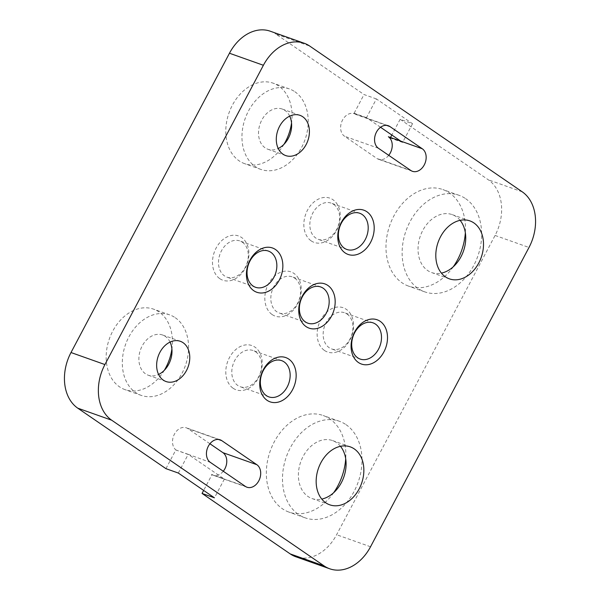 <?xml version="1.0" encoding="UTF-8"?>
<svg xmlns="http://www.w3.org/2000/svg" width="600" height="600" viewBox="0 0 600 600"><rect width="100%" height="100%" fill="white"/><g stroke="black" fill="none" stroke-linecap="round" stroke-linejoin="round"><path stroke-width="0.45" stroke-dasharray="3 2.25" d="M219.817 278.67A23.482 17.453 109.5 0 0 245.317 268.11A23.482 17.453 109.5 0 0 241.605 237.517A23.482 17.453 109.5 0 0 216.105 248.07A23.482 17.453 109.5 0 0 219.817 278.67M242.317 242.212A19.215 14.28 -70.5 0 1 246.173 265.56A19.215 14.28 -70.5 0 1 226.98 277.155A19.215 14.28 -70.5 0 1 224.49 275.88A19.215 14.28 -70.5 0 1 220.642 252.525A19.215 14.28 -70.5 0 1 239.827 240.938A19.215 14.28 -70.5 0 1 242.317 242.212M311.168 240.862A23.482 17.453 109.5 0 0 336.668 230.303A23.482 17.453 109.5 0 0 332.955 199.71A23.482 17.453 109.5 0 0 307.455 210.263A23.482 17.453 109.5 0 0 311.168 240.862M333.668 204.405A19.215 14.28 -70.5 0 1 337.515 227.752A19.215 14.28 -70.5 0 1 318.33 239.347A19.215 14.28 -70.5 0 1 315.84 238.072A19.215 14.28 -70.5 0 1 311.985 214.718A19.215 14.28 -70.5 0 1 331.178 203.13A19.215 14.28 -70.5 0 1 333.668 204.405M272.145 314.558A23.482 17.453 109.5 0 0 297.645 304.005A23.482 17.453 109.5 0 0 293.933 273.405A23.482 17.453 109.5 0 0 268.433 283.965A23.482 17.453 109.5 0 0 272.145 314.558M294.645 278.1A19.215 14.28 -70.5 0 1 298.493 301.455A19.215 14.28 -70.5 0 1 279.308 313.043A19.215 14.28 -70.5 0 1 276.817 311.775A19.215 14.28 -70.5 0 1 272.962 288.42A19.215 14.28 -70.5 0 1 292.155 276.832A19.215 14.28 -70.5 0 1 294.645 278.1M233.123 388.26A23.482 17.453 109.5 0 0 258.623 377.707A23.482 17.453 109.5 0 0 254.91 347.108A23.482 17.453 109.5 0 0 229.41 357.66A23.482 17.453 109.5 0 0 233.123 388.26M255.623 351.803A19.215 14.28 -70.5 0 1 259.47 375.157A19.215 14.28 -70.5 0 1 240.285 386.745A19.215 14.28 -70.5 0 1 237.795 385.478A19.215 14.28 -70.5 0 1 233.94 362.123A19.215 14.28 -70.5 0 1 253.132 350.535A19.215 14.28 -70.5 0 1 255.623 351.803M324.465 350.452A23.482 17.453 109.5 0 0 349.972 339.9A23.482 17.453 109.5 0 0 346.26 309.3A23.482 17.453 109.5 0 0 320.752 319.853A23.482 17.453 109.5 0 0 324.465 350.452M346.972 313.995A19.215 14.28 -70.5 0 1 350.82 337.35A19.215 14.28 -70.5 0 1 331.635 348.938A19.215 14.28 -70.5 0 1 329.145 347.67A19.215 14.28 -70.5 0 1 325.29 324.315A19.215 14.28 -70.5 0 1 344.475 312.728A19.215 14.28 -70.5 0 1 346.972 313.995M283.98 144.315A42.697 31.725 -70.5 0 1 244.657 163.665A42.697 31.725 -70.5 0 1 239.115 160.837A42.697 31.725 -70.5 0 1 230.558 108.945A42.697 31.725 -70.5 0 1 273.195 83.19A42.697 31.725 -70.5 0 1 278.737 86.017A42.697 31.725 -70.5 0 1 291.54 122.993M294.892 91.748A42.697 31.725 -70.5 0 1 303.45 143.64A42.697 31.725 -70.5 0 1 260.805 169.395A42.697 31.725 -70.5 0 1 255.27 166.567A42.697 31.725 -70.5 0 1 246.712 114.675A42.697 31.725 -70.5 0 1 289.35 88.92A42.697 31.725 -70.5 0 1 294.892 91.748M164.333 370.282A42.697 31.725 -70.5 0 1 125.01 389.632A42.697 31.725 -70.5 0 1 119.475 386.805A42.697 31.725 -70.5 0 1 110.917 334.913A42.697 31.725 -70.5 0 1 153.555 309.157A42.697 31.725 -70.5 0 1 159.09 311.978A42.697 31.725 -70.5 0 1 171.9 348.96M175.245 317.707A42.697 31.725 -70.5 0 1 183.803 369.608A42.697 31.725 -70.5 0 1 141.165 395.362A42.697 31.725 -70.5 0 1 135.63 392.535A42.697 31.725 -70.5 0 1 127.073 340.642A42.697 31.725 -70.5 0 1 169.71 314.88A42.697 31.725 -70.5 0 1 175.245 317.707M333.638 492.735A51.233 38.07 -70.5 0 1 288.96 512.1A51.233 38.07 -70.5 0 1 282.315 508.702A51.233 38.07 -70.5 0 1 272.048 446.43A51.233 38.07 -70.5 0 1 323.212 415.53A51.233 38.07 -70.5 0 1 329.858 418.92A51.233 38.07 -70.5 0 1 345.705 458.715M346.013 424.65A51.233 38.07 -70.5 0 1 356.28 486.923A51.233 38.07 -70.5 0 1 305.115 517.83A51.233 38.07 -70.5 0 1 298.47 514.433A51.233 38.07 -70.5 0 1 288.202 452.16A51.233 38.07 -70.5 0 1 339.368 421.26A51.233 38.07 -70.5 0 1 346.013 424.65M453.278 266.767A51.233 38.07 -70.5 0 1 408.6 286.132A51.233 38.07 -70.5 0 1 401.963 282.743A51.233 38.07 -70.5 0 1 391.688 220.47A51.233 38.07 -70.5 0 1 442.853 189.562A51.233 38.07 -70.5 0 1 449.498 192.952A51.233 38.07 -70.5 0 1 465.345 232.748M465.653 198.683A51.233 38.07 -70.5 0 1 475.928 260.955A51.233 38.07 -70.5 0 1 424.755 291.862A51.233 38.07 -70.5 0 1 418.118 288.472A51.233 38.07 -70.5 0 1 407.842 226.2A51.233 38.07 -70.5 0 1 459.007 195.292A51.233 38.07 -70.5 0 1 465.653 198.683M460.132 220.343A30.742 22.845 109.5 0 0 456.143 216.638A30.742 22.845 109.5 0 0 452.16 214.605A30.742 22.845 109.5 0 0 421.463 233.153A30.742 22.845 109.5 0 0 427.62 270.51A30.742 22.845 109.5 0 0 431.61 272.55A30.742 22.845 109.5 0 0 441.412 273.12M340.485 446.303A30.742 22.845 109.5 0 0 336.502 442.605A30.742 22.845 109.5 0 0 332.52 440.572A30.742 22.845 109.5 0 0 301.815 459.112A30.742 22.845 109.5 0 0 307.98 496.478A30.742 22.845 109.5 0 0 311.962 498.51A30.742 22.845 109.5 0 0 321.765 499.08M170.062 342.09A21.345 15.862 109.5 0 0 165.345 336.413A21.345 15.862 109.5 0 0 162.578 335.002A21.345 15.862 109.5 0 0 141.255 347.88A21.345 15.862 109.5 0 0 145.538 373.83A21.345 15.862 109.5 0 0 148.305 375.24A21.345 15.862 109.5 0 0 158.587 374.452M289.702 116.13A21.345 15.862 109.5 0 0 284.985 110.453A21.345 15.862 109.5 0 0 282.218 109.035A21.345 15.862 109.5 0 0 260.895 121.913A21.345 15.862 109.5 0 0 265.178 147.863A21.345 15.862 109.5 0 0 267.945 149.273A21.345 15.862 109.5 0 0 278.228 148.485M165.938 468.653L175.837 449.947L188.752 454.702L223.815 478.755L211.433 474.36L211.965 474.728L203.647 490.418M386.528 125.355L368.355 118.913L366.502 117.637L376.403 98.933L412.53 123.705L400.14 119.317L488.325 179.805A42.697 31.725 -70.5 0 1 495.075 235.44L336.608 534.727A42.697 31.725 -70.5 0 1 295.778 556.748M376.403 98.933L364.02 94.537L275.835 34.05L309.757 46.08M388.732 155.333A12.383 9.203 -70.5 0 1 378.495 159.262A12.383 9.203 -70.5 0 1 376.89 158.445L344.483 136.215A12.383 9.203 -70.5 0 1 342 121.17A12.383 9.203 -70.5 0 1 354.368 113.7A12.383 9.203 -70.5 0 1 355.972 114.517L354.112 113.243L364.02 94.537M390.51 137.505L390.24 138.023L388.38 136.748M400.14 119.317L391.83 135.015M223.275 471.248A12.383 9.203 -70.5 0 1 213.038 475.178A12.383 9.203 -70.5 0 1 211.433 474.36M176.37 450.308A12.383 9.203 -70.5 0 1 173.887 435.263A12.383 9.203 -70.5 0 1 186.255 427.793A12.383 9.203 -70.5 0 1 187.86 428.61L209.94 443.76M270.3 31.223A42.697 31.725 -70.5 0 1 275.835 34.05M380.535 127.26L368.355 118.913L355.972 114.517M245.355 486.39L211.965 474.728M178.32 473.048L188.22 454.342L210.292 462.345M188.22 454.342L175.837 449.947M224.347 479.115L214.44 497.82M366.502 117.637L354.112 113.243M412.53 123.705L402.623 142.417L400.763 141.135M402.623 142.417L390.24 138.023M370.538 546.765L336.608 534.727M495.075 235.44L528.998 247.47M522.248 191.835L488.325 179.805M378.413 148.252L344.483 136.215M410.812 170.475L376.89 158.445M218.415 439.447L187.86 428.61M260.805 169.395L244.657 163.665M141.165 395.362L125.01 389.632M305.115 517.83L288.96 512.1M424.755 291.862L408.6 286.132M255.525 287.272L226.98 277.155M346.868 249.465L318.33 239.347M268.822 396.87L240.285 386.745M360.173 359.062L331.635 348.938M307.845 323.168L279.308 313.043M449.377 278.85L431.61 272.55M329.737 504.817L311.962 498.51M166.072 381.54L148.305 375.24M285.712 155.58L267.945 149.273M299.985 115.343L282.218 109.035M180.345 341.303L162.578 335.002M350.288 446.873L332.52 440.572M469.928 220.905L452.16 214.605M320.692 286.957L292.155 276.832M373.02 322.845L344.475 312.728M281.67 360.653L253.132 350.535M359.715 213.255L331.178 203.13M268.365 251.062L239.827 240.938M459.007 195.292L442.853 189.562M339.368 421.26L323.212 415.53M169.71 314.88L153.555 309.157M289.35 88.92L273.195 83.19M388.29 125.73L354.368 113.7M412.418 171.3L378.495 159.262M220.178 439.822L186.255 427.793M246.96 487.215L213.038 475.178"/><path stroke-width="0.9" d="M275.535 249.548A23.482 17.453 -70.5 0 1 279.248 280.147A23.482 17.453 -70.5 0 1 253.74 290.7A23.482 17.453 -70.5 0 1 250.028 260.1A23.482 17.453 -70.5 0 1 275.535 249.548M253.028 286.005A19.215 14.28 109.5 0 0 255.525 287.272A19.215 14.28 109.5 0 0 274.71 275.685A19.215 14.28 109.5 0 0 270.855 252.33A19.215 14.28 109.5 0 0 268.365 251.062A19.215 14.28 109.5 0 0 249.18 262.65A19.215 14.28 109.5 0 0 253.028 286.005M288.832 359.138A23.482 17.453 -70.5 0 1 292.545 389.737A23.482 17.453 -70.5 0 1 267.045 400.29A23.482 17.453 -70.5 0 1 263.332 369.697A23.482 17.453 -70.5 0 1 288.832 359.138M266.332 395.595A19.215 14.28 109.5 0 0 268.822 396.87A19.215 14.28 109.5 0 0 288.015 385.283A19.215 14.28 109.5 0 0 284.16 361.928A19.215 14.28 109.5 0 0 281.67 360.653A19.215 14.28 109.5 0 0 262.485 372.248A19.215 14.28 109.5 0 0 266.332 395.595M327.855 285.442A23.482 17.453 -70.5 0 1 331.567 316.035A23.482 17.453 -70.5 0 1 306.067 326.595A23.482 17.453 -70.5 0 1 302.355 295.995A23.482 17.453 -70.5 0 1 327.855 285.442M305.355 321.9A19.215 14.28 109.5 0 0 307.845 323.168A19.215 14.28 109.5 0 0 327.038 311.58A19.215 14.28 109.5 0 0 323.183 288.225A19.215 14.28 109.5 0 0 320.692 286.957A19.215 14.28 109.5 0 0 301.507 298.545A19.215 14.28 109.5 0 0 305.355 321.9M366.877 211.74A23.482 17.453 -70.5 0 1 370.59 242.34A23.482 17.453 -70.5 0 1 345.09 252.892A23.482 17.453 -70.5 0 1 341.377 222.292A23.482 17.453 -70.5 0 1 366.877 211.74M344.377 248.197A19.215 14.28 109.5 0 0 346.868 249.465A19.215 14.28 109.5 0 0 366.06 237.877A19.215 14.28 109.5 0 0 362.205 214.522A19.215 14.28 109.5 0 0 359.715 213.255A19.215 14.28 109.5 0 0 340.53 224.843A19.215 14.28 109.5 0 0 344.377 248.197M380.183 321.33A23.482 17.453 -70.5 0 1 383.895 351.93A23.482 17.453 -70.5 0 1 358.395 362.483A23.482 17.453 -70.5 0 1 354.683 331.89A23.482 17.453 -70.5 0 1 380.183 321.33M357.683 357.788A19.215 14.28 109.5 0 0 360.173 359.062A19.215 14.28 109.5 0 0 379.358 347.475A19.215 14.28 109.5 0 0 375.51 324.12A19.215 14.28 109.5 0 0 373.02 322.845A19.215 14.28 109.5 0 0 353.827 334.44A19.215 14.28 109.5 0 0 357.683 357.788M291.54 122.993A42.697 31.725 -70.5 0 1 283.98 144.315M171.9 348.96A42.697 31.725 -70.5 0 1 164.333 370.282M345.705 458.715A51.233 38.07 -70.5 0 1 333.638 492.735M465.345 232.748A51.233 38.07 -70.5 0 1 453.278 266.767M441.412 273.12A30.742 22.845 109.5 0 0 463.418 251.212A30.742 22.845 109.5 0 0 460.132 220.343M473.918 222.945A30.742 22.845 -70.5 0 1 480.075 260.31A30.742 22.845 -70.5 0 1 449.377 278.85A30.742 22.845 -70.5 0 1 445.395 276.817A30.742 22.845 -70.5 0 1 439.23 239.452A30.742 22.845 -70.5 0 1 469.928 220.905A30.742 22.845 -70.5 0 1 473.918 222.945M321.765 499.08A30.742 22.845 109.5 0 0 343.77 477.18A30.742 22.845 109.5 0 0 340.485 446.303M354.27 448.912A30.742 22.845 -70.5 0 1 360.435 486.27A30.742 22.845 -70.5 0 1 329.737 504.817A30.742 22.845 -70.5 0 1 325.748 502.785A30.742 22.845 -70.5 0 1 319.59 465.42A30.742 22.845 -70.5 0 1 350.288 446.873A30.742 22.845 -70.5 0 1 354.27 448.912M158.587 374.452A21.345 15.862 109.5 0 0 170.062 342.09M183.113 342.72A21.345 15.862 -70.5 0 1 187.395 368.663A21.345 15.862 -70.5 0 1 166.072 381.54A21.345 15.862 -70.5 0 1 163.305 380.13A21.345 15.862 -70.5 0 1 159.023 354.18A21.345 15.862 -70.5 0 1 180.345 341.303A21.345 15.862 -70.5 0 1 183.113 342.72M278.228 148.485A21.345 15.862 109.5 0 0 289.702 116.13M302.752 116.752A21.345 15.862 -70.5 0 1 307.035 142.703A21.345 15.862 -70.5 0 1 285.712 155.58A21.345 15.862 -70.5 0 1 282.945 154.163A21.345 15.862 -70.5 0 1 278.67 128.22A21.345 15.862 -70.5 0 1 299.985 115.343A21.345 15.862 -70.5 0 1 302.752 116.752M256.845 464.692L221.782 440.647A12.383 9.203 -70.5 0 0 220.178 439.822A12.383 9.203 -70.5 0 0 207.81 447.293A12.383 9.203 -70.5 0 0 210.292 462.345L245.355 486.39A12.383 9.203 -70.5 0 0 246.96 487.215A12.383 9.203 -70.5 0 0 259.327 479.745A12.383 9.203 -70.5 0 0 256.845 464.692L222.923 452.662A12.383 9.203 -70.5 0 1 223.275 471.248M304.222 43.252A42.697 31.725 109.5 0 1 309.757 46.08L522.248 191.835A42.697 31.725 109.5 0 1 528.998 247.47L370.538 546.765A42.697 31.725 109.5 0 1 329.7 568.778A42.697 31.725 109.5 0 1 324.165 565.95L111.675 420.195L77.752 408.165A42.697 31.725 -70.5 0 1 71.002 352.53L229.462 53.235A42.697 31.725 -70.5 0 1 270.3 31.223L304.222 43.252A42.697 31.725 109.5 0 0 263.392 65.273L229.462 53.235M329.7 568.778L295.778 556.748A42.697 31.725 -70.5 0 1 290.243 553.92L202.058 493.433L214.44 497.82L178.32 473.048L165.938 468.653L77.752 408.165M71.002 352.53L104.925 364.56L263.392 65.273M380.535 127.26L400.763 141.135L388.38 136.748A12.383 9.203 -70.5 0 1 388.732 155.333M391.83 135.015L390.51 137.505M203.647 490.418L202.058 493.433M209.94 443.76L222.923 452.662M378.413 148.252A12.383 9.203 -70.5 0 1 375.93 133.2A12.383 9.203 -70.5 0 1 388.29 125.73A12.383 9.203 -70.5 0 1 389.895 126.547L422.303 148.778A12.383 9.203 -70.5 0 1 424.785 163.83A12.383 9.203 -70.5 0 1 412.418 171.3A12.383 9.203 -70.5 0 1 410.812 170.475L378.413 148.252M104.925 364.56A42.697 31.725 109.5 0 0 111.675 420.195M290.243 553.92L324.165 565.95M389.895 126.547L386.528 125.355M422.303 148.778L400.763 141.135M221.782 440.647L218.415 439.447"/></g></svg>
